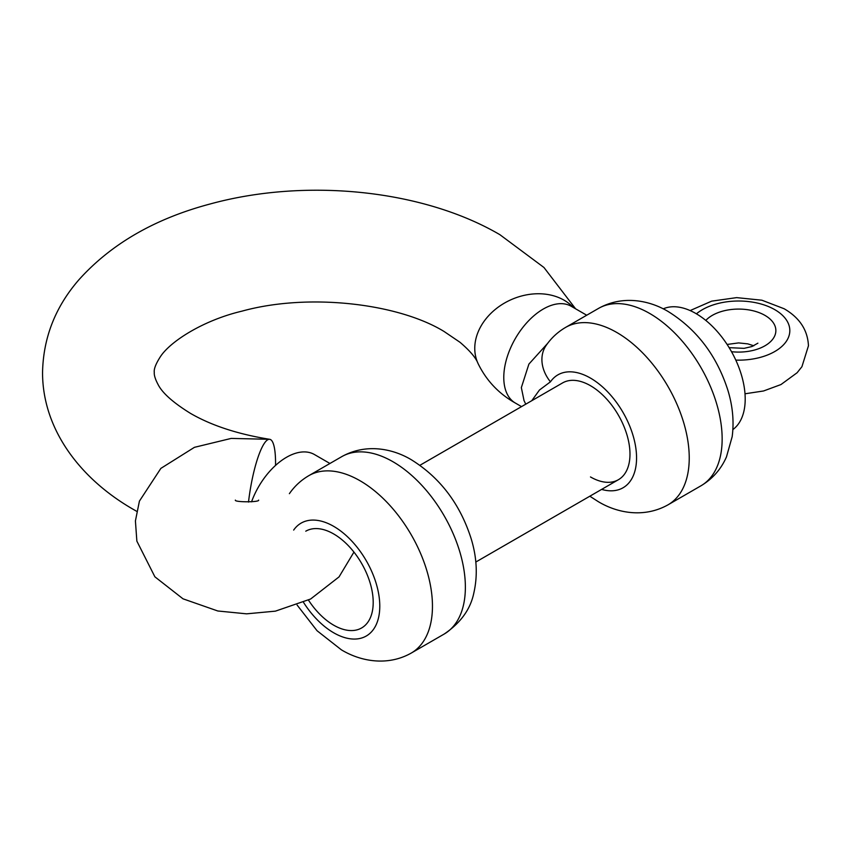 <?xml version="1.0" encoding="UTF-8"?>
<svg xmlns="http://www.w3.org/2000/svg" width="851" height="851" viewBox="0 0 851 851"><rect width="100%" height="100%" fill="white"/><g stroke="black" fill="none" stroke-linecap="round" stroke-linejoin="round"><path stroke-width="1.28" d="M248.503 502.079A55.868 11.659 -81.3 0 1 269.714 439.307A55.868 11.659 -81.3 0 1 275.564 463.348A55.868 11.659 -81.3 0 1 275.554 465.401M251.545 501.845A55.868 32.253 -60 0 1 314.434 454.53L329.933 463.476M547.682 343.315L528.896 364.09L521.344 387.609L523.982 400.353M601.625 489.399A65.176 37.635 -120 0 0 636.218 451.253A65.176 37.635 -120 0 0 590.477 378.099A65.176 37.635 -120 0 0 550.448 381.822A37.242 29.338 -145.3 0 1 546.161 345.421L546.161 345.421C551.299 337.985 557.777 331.986 565.596 327.412A102.428 59.134 60 0 1 616.805 332.486A102.428 59.134 60 0 1 683.725 422.745A102.428 59.134 60 0 1 668.024 504.824L700.937 485.815A102.428 59.134 -120 0 0 716.638 403.736A102.428 59.134 -120 0 0 649.728 313.476A102.428 59.134 -120 0 0 598.519 308.413C622.538 294.914 649.451 300.212 668.354 311.636C696.809 329.433 716.595 355.473 727.722 389.758C732.69 405.789 734.168 421.436 732.168 436.691L726.467 456.902C721.042 469.252 712.532 478.89 700.937 485.815M333.698 533.96A55.868 32.253 -120 0 0 305.764 531.194A55.868 32.253 -120 0 1 333.698 533.96A55.868 32.253 -120 0 1 370.196 583.19A55.868 32.253 -120 0 1 361.632 627.953A55.868 32.253 -120 0 0 370.196 583.19A55.868 32.253 -120 0 0 333.698 533.96M308.466 600.115A55.868 32.253 -120 0 0 333.698 625.187A55.868 32.253 -120 0 0 361.632 627.953A55.868 32.253 -120 0 1 333.698 625.187A55.868 32.253 -120 0 1 308.466 600.115M590.477 476.943A55.868 32.253 -120 0 0 618.411 479.709A55.868 32.253 -120 0 0 626.974 434.935A55.868 32.253 -120 0 0 590.477 385.705A55.868 32.253 -120 0 0 562.543 382.939L419.937 465.274M550.448 381.822L539.47 390.013L531.758 400.715M732.881 429.574A69.835 40.316 -120 0 0 740.817 372.993A69.835 40.316 -120 0 0 695.82 313.476A69.835 40.316 -120 0 0 663.195 308.86M573.297 307.477A55.868 44.103 155.4 0 0 512.77 298.978A55.868 44.103 155.4 0 0 474.762 348.346A55.868 44.103 155.4 0 0 477.985 363.366C475.837 357.718 469.837 350.697 459.997 342.283L444.031 331.454C397.821 303.201 308.147 292.797 241.897 311.168C203.41 320.231 169.849 341.559 160.105 357.143C155.722 364.058 153.786 369.143 154.286 372.398C154.02 375.195 155.254 379.184 157.988 384.354C162.211 392.885 173.019 402.555 190.443 413.352C211.41 425.511 237.833 434.17 269.714 439.307L231.206 438.414L194.432 447.328L160.86 468.39L139.426 501.101L135.415 520.929L136.862 541.119L154.893 576.818L183.008 598.817L217.803 610.986L246.599 613.837L275.416 611.146L310.615 599.019L339.049 576.882L353.942 552.086M308.817 475.666A102.428 59.134 60 0 1 360.026 480.741A102.428 59.134 60 0 1 426.947 571A102.428 59.134 60 0 1 411.246 653.068L444.158 634.059A102.428 59.134 -120 0 0 459.859 551.991A102.428 59.134 -120 0 0 392.949 461.731A102.428 59.134 -120 0 0 341.74 456.657L308.817 475.666C300.999 480.241 294.52 486.24 289.383 493.676M303.552 602.423A65.176 37.635 -120 0 0 333.698 632.793A65.176 37.635 -120 0 0 379.78 606.178A65.176 37.635 -120 0 0 333.698 526.354A65.176 37.635 -120 0 0 293.669 530.077M586.711 315.221L571.212 306.275A55.868 32.253 120 0 0 528.163 321.242A55.868 32.253 120 0 0 503.781 377.472A55.868 32.253 120 0 0 515.344 403.044L521.535 406.618M735.796 360.111A51.209 29.572 -0 0 0 785.367 342.655A51.209 29.572 -0 0 0 774.825 309.679A51.209 29.572 0 0 0 696.416 313.828M705.798 320.423A37.242 21.498 180 0 1 764.953 315.381A37.242 21.498 180 0 1 771.495 340.687A37.242 21.498 180 0 1 731.509 351.697M575.584 308.796L543.959 267.491L499.888 234.685C422.458 189.369 305.477 177.902 210.293 203.942C154.978 218.611 111.204 243.865 78.973 279.692C55.411 306.764 43.273 337.666 42.55 372.398C42.433 429.542 80.611 479.581 134.575 510.111L136.66 511.313M258.619 500.111C259.853 502.356 234.014 502.313 235.376 500.111M341.74 456.657C365.93 443.105 392.832 448.551 411.576 459.891C440.244 477.837 460.104 504.09 471.146 538.662C476.9 557.469 477.794 575.584 473.826 592.998C470.529 609.21 460.646 622.9 444.158 634.059M411.246 653.068C387.609 666.418 360.686 661.472 341.411 649.845L317.051 630.729L297.116 605.05M477.985 363.366C486.24 380.408 498.697 393.63 515.344 403.044M589.828 496.207L598.189 501.59C616.869 512.898 643.76 518.397 668.024 504.824M598.519 308.413L565.596 327.412M523.939 400.374L525.748 404.182M744.997 393.79L763.538 390.981L780.963 384.556L797.11 372.738L801.929 366.707L808.45 345.793C807.716 330.092 799.621 317.753 784.143 308.753L761.9 300.212L736.647 297.627L711.659 301.148L690.129 310.572M618.411 479.709L475.805 562.043M757.901 343.166L751.944 346.538L744.061 348.346L729.137 347.655M753.816 345.793L747.795 343.868L738.594 342.91L727.105 344.453"/></g></svg>
